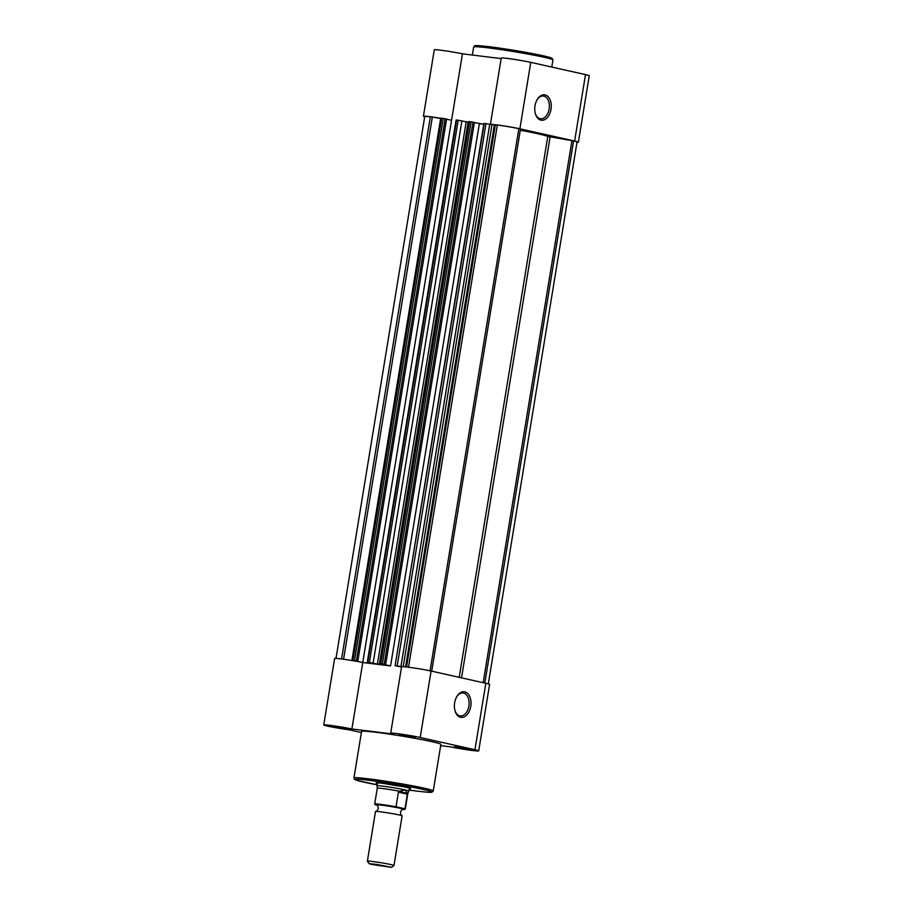 <?xml version="1.0" encoding="UTF-8"?>
<svg xmlns="http://www.w3.org/2000/svg" width="913" height="913" viewBox="0 0 913 913"><rect width="100%" height="100%" fill="white"/><g stroke="black" fill="none" stroke-linecap="round" stroke-linejoin="round"><path stroke-width="1.37" d="M406.547 666.969L495.325 124.819L489.733 124.294L400.933 666.536L397.189 665.908L485.99 123.666L489.733 124.294M379.728 663.819L468.529 121.577L469.51 121.634L380.71 663.877L379.728 663.819L384.362 665.006A48.537 2.328 9.3 0 0 379.34 664.39L369.377 662.484L458.178 120.242L468.141 122.148A48.537 2.328 9.3 0 1 468.426 122.182M336.007 658.399L424.75 116.476A15.51 0.742 9.3 0 1 430.365 116.818L432.351 117.058L343.573 659.243M432.351 117.058L440.659 118.462M353.217 660.727L351.916 660.396L354.495 660.647L443.284 118.405L445.156 118.724L446.594 119.044L357.793 661.286L356.618 661.138L362.701 662.496M351.916 660.396L440.717 118.154L443.284 118.405M445.156 118.724L356.367 660.966L357.793 661.286M446.571 119.158L451.558 120.276L362.758 662.507L376.361 664.185L367.288 662.256L456.089 120.014L458.178 120.242M456.58 120.048L367.779 662.279L369.377 662.484M380.71 663.877L382.307 664.071L471.097 121.828L472.968 122.148L474.406 122.468L385.606 664.71L384.43 664.561L390.57 665.931L479.371 123.7L483.776 124.236L474.383 122.582M469.51 121.634L471.097 121.828M472.968 122.148L384.179 664.39L385.606 664.71M362.769 662.518L351.893 728.962A16.856 0.81 -170.7 0 0 329.844 725.321A16.856 0.81 -170.7 0 0 323.738 724.945L334.615 658.501A16.856 0.81 9.3 0 1 340.72 658.866A16.856 0.81 9.3 0 1 362.769 662.518L390.57 665.931M484.198 123.529L395.101 665.68L401.526 667.015M484.392 123.472L485.99 123.666M395.591 665.703L397.189 665.908M401.629 666.684L400.933 666.536M495.325 124.819L497.323 125.058A15.51 0.742 9.3 0 1 518.846 128.687L430.069 670.827M518.846 128.687L520.478 129.041L431.701 671.181M488.307 683.894L577.05 141.972A15.51 0.742 9.3 0 0 573.592 140.922L547.777 136.402A48.537 2.328 -170.7 0 0 520.284 130.239M571.96 140.556L483.182 682.696M384.179 664.39L382.307 664.071M356.367 660.966L354.495 660.647M457.014 747.028L470.047 749.447L458.452 747.918L454.103 746.834L457.014 747.028M335.311 726.543L348.344 728.962L336.749 727.433L332.4 726.349L335.311 726.543M402.268 734.782L415.301 737.202L403.706 735.673L399.358 734.588L402.268 734.782M470.754 706.377A12.896 8.228 -83 0 1 463.325 717.184A12.896 8.228 -83 0 1 455.039 710.896A12.896 8.228 -83 0 1 454.64 702.77A12.896 8.228 -83 0 1 456.808 696.585A12.896 8.228 -83 0 1 466.828 692.773A12.896 8.228 -83 0 1 470.754 706.377M454.936 710.485A11.549 7.372 97 0 0 460.255 715.906A11.549 7.372 97 0 0 468.883 706.057A11.549 7.372 97 0 0 463.085 692.978A11.549 7.372 97 0 0 456.603 696.95M377.366 783.468A17.53 0.845 9.3 0 1 376.11 782.886A17.53 0.845 9.3 0 1 382.433 783.308A17.53 0.845 9.3 0 1 400.476 786.139A17.53 0.845 9.3 0 1 410.667 788.547A17.53 0.845 9.3 0 1 409.298 788.695M390.696 733.196L401.572 666.741A16.856 0.81 9.3 0 1 407.677 667.106A16.856 0.81 9.3 0 1 431.084 671.044L485.83 683.289A16.856 0.81 9.3 0 1 489.585 684.43L478.709 750.885A16.856 0.81 -170.7 0 0 474.943 749.744L420.208 737.499A16.856 0.81 -170.7 0 0 396.801 733.561A16.856 0.81 -170.7 0 0 390.696 733.196A16.856 0.81 -170.7 0 0 393.275 734.063L351.893 728.962M376.122 732.306A40.183 1.929 -170.7 0 0 361.571 731.427L353.959 777.933A40.183 1.929 9.3 0 1 368.51 778.823A40.183 1.929 9.3 0 1 410.724 785.465A40.183 1.929 9.3 0 1 433.253 790.92L440.876 744.403A40.183 1.929 -170.7 0 0 418.348 738.948A40.183 1.929 -170.7 0 0 376.122 732.306M440.671 745.647L450.554 746.868A16.856 0.81 -170.7 0 0 468.529 749.972A16.856 0.81 -170.7 0 0 478.709 750.885M323.738 724.945A16.856 0.81 -170.7 0 0 332.298 727.068A16.856 0.81 -170.7 0 0 349.28 729.818L361.388 732.534M384.293 783.548A16.183 0.776 -170.7 0 0 402.701 786.561M535.007 105.737A12.805 8.171 -83 0 1 537.152 99.597A12.805 8.171 -83 0 1 547.104 95.819A12.805 8.171 -83 0 1 551.007 109.32A12.805 8.171 -83 0 1 543.623 120.06A12.805 8.171 -83 0 1 535.406 113.805A12.805 8.171 -83 0 1 535.007 105.737M535.292 113.395A11.458 7.315 97 0 0 540.576 118.781A11.458 7.315 97 0 0 549.135 109.001A11.458 7.315 97 0 0 543.383 96.025A11.458 7.315 97 0 0 536.947 99.962M576.993 142.291A16.856 0.81 -170.7 0 0 578.386 142.188A16.856 0.81 -170.7 0 0 574.619 141.047L519.885 128.813A16.856 0.81 -170.7 0 0 502.059 125.629A16.856 0.81 -170.7 0 0 490.429 124.453M490.384 124.442L501.248 58.055A16.856 0.81 9.3 0 1 512.353 59.094A16.856 0.81 9.3 0 1 530.761 62.358L585.507 74.604A16.856 0.81 9.3 0 1 589.262 75.745L578.386 142.188M440.694 118.268A16.856 0.81 -170.7 0 0 423.415 116.259A16.856 0.81 -170.7 0 0 424.693 116.796M423.415 116.259L434.291 49.804A16.856 0.81 9.3 0 1 444.471 50.717A16.856 0.81 9.3 0 1 462.446 53.821L501.169 58.592M451.57 120.276L462.446 53.821M402.119 815.845A13.478 0.651 -170.7 0 0 402.04 815.754A13.478 0.651 -170.7 0 0 399.118 814.932A13.478 0.651 -170.7 0 0 385.16 812.444A13.478 0.651 -170.7 0 0 375.62 811.429A13.478 0.651 -170.7 0 0 375.505 811.486L367.38 861.164A13.478 0.651 9.3 0 1 367.38 861.164A13.478 0.651 9.3 0 1 376.259 861.998A13.478 0.651 9.3 0 1 390.981 864.611A13.478 0.651 9.3 0 1 393.982 865.524A13.478 0.651 9.3 0 1 393.971 865.547L402.119 815.845M371.705 864.44L391.46 867.35L376.373 864.337L369.194 863.709L371.705 864.44M402.04 815.754C401.378 816.131 400.841 814.932 400.408 812.159C401.697 809.671 402.599 808.701 403.101 809.26A13.478 0.651 -170.7 0 0 400.202 808.29A13.478 0.651 -170.7 0 0 384.727 805.574A13.478 0.651 -170.7 0 0 376.681 804.935C377.343 804.57 377.879 805.768 378.313 808.541C377.023 811.029 376.122 811.988 375.62 811.429M409.401 788.056L408.921 791.035A16.183 0.776 -170.7 0 0 408.921 791.035A16.183 0.776 -170.7 0 0 405.315 789.939L407.438 793.34L404.973 808.781A15.51 0.742 9.3 0 1 405.292 808.998L407.871 793.237A15.51 0.742 -170.7 0 0 407.871 793.237A15.51 0.742 -170.7 0 0 407.324 792.941M396.025 806.784L398.422 792.164L399.495 791.194A15.51 0.742 -170.7 0 0 377.274 788.227L374.684 803.988A15.51 0.742 9.3 0 1 396.025 806.784L404.973 808.781M396.721 807.491A14.962 0.719 -170.7 0 0 380.55 804.935A14.962 0.719 -170.7 0 0 375.711 804.912L377.069 805.209M375.711 804.912L375.015 804.205M398.821 791.423L407.438 793.34M399.495 791.194L405.315 789.939A16.183 0.776 -170.7 0 0 387.648 786.812A16.183 0.776 -170.7 0 0 376.989 785.808A16.183 0.776 -170.7 0 0 376.989 785.819L377.274 788.239A15.51 0.742 -170.7 0 1 377.274 788.227M398.422 792.164L407.369 794.173M494.321 125.138L405.612 666.867M468.141 122.148L379.34 664.39M430.365 116.818L341.576 658.981M441.687 118.211L352.897 660.453M461.921 120.87L373.12 663.112M466.201 121.828L377.4 664.071M491.959 124.796L403.226 666.661M497.323 125.058L408.533 667.22M547.777 136.402L459.193 677.332M550.105 136.882L461.522 677.857M573.592 140.922L484.814 683.061M433.253 790.92L431.917 792.199C431.609 792.222 431.917 792.849 417.698 791.194L409.081 790.053A38.825 1.86 -170.7 0 0 417.64 791.183A38.825 1.86 -170.7 0 0 423.05 789.414A38.825 1.86 -170.7 0 0 369.126 780.341A38.825 1.86 -170.7 0 0 377.149 784.815L357.542 780.581L354.472 779.325L353.959 777.933M431.084 671.044L420.208 737.499M474.943 749.744L485.83 683.289M488.204 47.864A40.183 1.929 -170.7 0 0 473.653 46.974L474.589 45.833C474.988 45.89 472.751 44.828 489.208 46.711C505.642 48.697 533.386 53.422 545.198 56.252L552.091 58.329L552.958 59.961A40.183 1.929 -170.7 0 0 530.43 54.506A40.183 1.929 -170.7 0 0 488.204 47.864M574.619 141.047L585.507 74.604M530.761 62.358L519.885 128.813M489.265 46.723A38.825 1.86 9.3 0 1 535.326 54.152A38.825 1.86 9.3 0 1 549.831 58.683M405.292 808.998L402.485 809.466A14.962 0.719 -170.7 0 0 404.094 809.146M395.101 665.68L483.901 123.438M472.329 55.042L473.653 46.974M551.794 67.06L552.958 59.961M391.46 867.35L393.971 865.547M407.871 793.249L408.91 791.046M377.468 782.829L376.989 785.808M374.684 803.988L375.563 804.867M369.194 863.709L367.391 861.199"/></g></svg>
